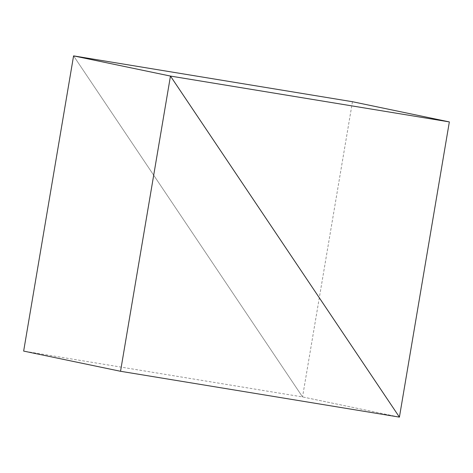 <?xml version="1.0" encoding="UTF-8"?>
<svg xmlns="http://www.w3.org/2000/svg" width="473" height="473" viewBox="0 0 473 473"><rect width="100%" height="100%" fill="white"/><g stroke="black" fill="none" stroke-linecap="round" stroke-linejoin="round"><path stroke-width="0.35" stroke-dasharray="2.37 1.77" d="M352.468 101.719L302.537 396.93L73.581 55.879L302.537 396.93L399.419 417.121L302.537 396.93L23.65 351.09"/><path stroke-width="0.71" d="M170.463 76.07L399.419 417.121L120.532 371.281L170.463 76.07L399.419 417.121L449.35 121.91L170.463 76.07L73.581 55.879L170.463 76.07M449.35 121.91L352.468 101.719L73.581 55.879L23.65 351.09L120.532 371.281"/></g></svg>
